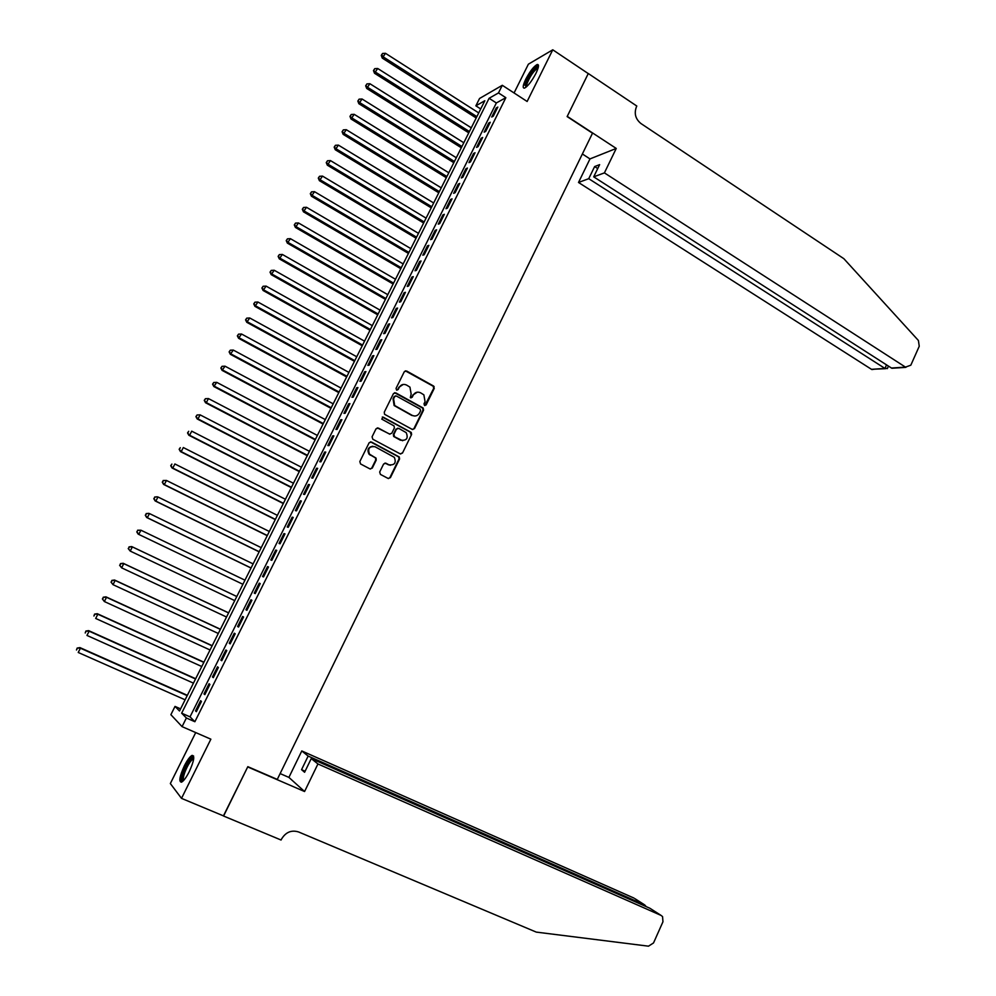 <?xml version="1.0" encoding="UTF-8"?>
<svg xmlns="http://www.w3.org/2000/svg" width="996" height="996" viewBox="0 0 996 996"><rect width="100%" height="100%" fill="white"/><g stroke="black" fill="none" stroke-linecap="round" stroke-linejoin="round"><path stroke-width="1.49" d="M424.52 405.472L426.101 404.949L434.244 388.39L433.521 386L406.58 370.985L404.301 371.707L396.047 388.378L396.557 390.059L398.163 389.548L399.234 387.394C401.039 384.506 403.467 383.721 406.542 385.041L409.941 387.12L411.149 393.968L410.34 397.603L412.182 397.28L413.253 395.126C415.033 392.25 417.461 391.465 420.511 392.773L423.86 394.827L425.068 401.649L424.022 403.803L424.52 405.472M424.844 405.596L433.671 388.44L433.272 386.286L405.31 370.836M396.943 390.195L399.234 387.394M410.95 397.927L413.253 395.126M189.24 771.688C194.046 760.956 194.979 755.528 192.029 755.404C189.863 756.599 187.298 760.085 184.347 765.837C179.541 776.519 178.608 781.96 181.546 782.159C183.712 780.964 186.277 777.478 189.24 771.688M535.923 73.405C538.836 67.205 539.247 64.23 537.168 64.503C533.781 66.396 529.984 71.289 525.776 79.17C522.85 85.37 522.439 88.358 524.531 88.109C527.892 86.229 531.69 81.336 535.923 73.405M379.675 472.017L380.422 474.407L388.104 478.441L390.395 477.657L399.558 459.007L399.284 456.977L371.446 442.012L369.118 442.784L359.83 461.559L360.577 463.962L369.952 468.892L372.267 468.108L376.227 460.09L375.978 458.085L369.504 454.151C367.512 448.586 369.367 446.121 375.056 446.743L394.341 457.338C396.433 462.879 394.628 465.369 388.926 464.808L385.925 463.227L383.622 463.999L379.675 472.017M186.389 717.992L182.069 726.632L170.876 714.692L175.022 706.413L179.517 710.995L484.828 100.721L475.864 105.837L479.549 98.48L502.295 85.295L498.486 92.927L489.098 98.28L181.658 713.186L186.389 717.992L194.88 721.727L505.844 97.695L498.486 92.927M502.295 85.295L527.133 101.48L552.768 49.8L588.25 73.592L567.135 116.594L592.508 133.203L277.286 779.407L247.83 766.671L223.627 815.948L181.509 798.369L210.866 739.181L182.069 726.632M412.207 429.388L414.485 428.629L423.561 410.153L423.188 408.036L395.748 392.872L393.457 393.607L384.257 412.207L384.556 414.286L412.207 429.388M411.585 434.517L402.471 453.08L400.18 453.852L372.815 439.236L372.068 436.821L376.027 428.815L378.343 428.056L389.461 434.044L391.764 433.272L394.366 427.994L394.067 425.927L381.767 419.104L383.174 417.137L411.273 432.451L411.585 434.517L402.471 453.08M195.714 732.583L170.341 783.553L181.509 798.369M552.768 49.8L528.39 64.18L514.061 92.964M493.281 116.183L497.826 107.082L496.257 107.942L491.725 117.018L493.281 116.183M485.699 131.385L490.256 122.259L488.7 123.068L484.156 132.182L485.699 131.385M478.092 146.636L482.662 137.473L481.13 138.257L476.574 147.396L478.092 146.636M470.473 161.937L475.042 152.749L473.536 153.496L468.967 162.647L470.473 161.937M462.816 177.276L467.41 168.063L465.916 168.772L461.335 177.96L462.816 177.276M455.135 192.676L459.741 183.426L458.272 184.098L453.666 193.311L455.135 192.676M447.441 208.114L452.06 198.839L450.603 199.461L445.984 208.712L447.441 208.114M439.722 223.602L444.353 214.302L442.909 214.887L438.29 224.162L439.722 223.602M431.965 239.14L436.622 229.815L435.19 230.35L430.558 239.663L431.965 239.14M424.196 254.727L428.865 245.365L427.458 245.863L422.802 255.2L424.196 254.727M416.403 270.364L421.084 260.977L419.69 261.438L415.021 270.788L416.403 270.364M408.584 286.039L413.278 276.627L411.908 277.05L407.227 286.437L408.584 286.039M400.741 301.776L405.447 292.326L404.102 292.7L399.396 302.124L400.741 301.776M392.872 317.55L397.591 308.075L396.259 308.411L391.553 317.861L392.872 317.55M384.979 333.386L389.71 323.874L388.403 324.173L383.672 333.648L384.979 333.386M377.061 349.26L381.804 339.736L380.522 339.985L375.778 349.484L377.061 349.26M369.118 365.196L373.886 355.634L372.604 355.833L367.848 365.37L369.118 365.196M361.15 381.169L365.93 371.583L364.673 371.745L359.905 381.306L361.15 381.169M353.157 397.205L357.95 387.581L356.717 387.693L351.937 397.292L353.157 397.205M345.126 413.29L349.945 403.629L348.737 403.704L343.931 413.34L345.126 413.29M337.084 429.413L341.914 419.727L340.732 419.764L335.913 429.425L337.084 429.413M388.527 464.846L385.004 463.04M376.115 458.272L370.861 455.234M329.016 445.598L333.859 435.887L332.689 435.875L327.858 445.561L329.016 445.598M320.924 461.833L325.779 452.084L324.634 452.035L319.778 461.746L320.924 461.833M312.806 478.117L317.674 468.344L316.541 468.245L311.686 477.993L312.806 478.117M304.651 494.452L309.544 484.641L308.436 484.504L303.556 494.277L304.651 494.452M296.484 510.848L301.39 501L300.306 500.814L295.401 510.624L296.484 510.848M288.28 527.282L293.21 517.41L292.139 517.173L287.234 527.021L288.28 527.282M280.063 543.779L284.993 533.881L283.947 533.595L279.029 543.467L280.063 543.779M271.808 560.325L276.764 550.39L275.743 550.066L270.8 559.964L271.808 560.325M263.529 576.921L268.497 566.961L267.501 566.587L262.533 576.522L263.529 576.921M255.225 593.579L260.217 583.581L259.234 583.158L254.254 593.13L255.225 593.579M246.896 610.287L251.901 600.252L250.942 599.791L245.95 609.789L246.896 610.287M238.542 627.044L243.559 616.985L242.613 616.462L237.608 626.496L238.542 627.044M230.151 643.864L235.193 633.767L234.272 633.207L229.254 643.267L230.151 643.864M221.747 660.734L226.789 650.6L225.893 649.99L220.863 660.087L221.747 660.734M213.306 677.654L218.373 667.494L217.501 666.834L212.447 676.969L213.306 677.654M204.84 694.635L209.919 684.439L209.073 683.729L203.993 693.901L204.84 694.635M434.132 386.573L433.16 386.037M505.844 97.695L496.357 102.962L190.024 716.859L194.88 721.727M200.619 700.686L195.527 710.883L196.349 711.667L201.441 701.445L200.619 700.686M180.587 708.866L175.022 706.413M480.707 108.938L475.864 105.837M496.357 102.962L489.098 98.28M190.024 716.859L181.658 713.186M496.257 107.942L497.116 108.489M488.7 123.068L489.571 123.629M481.13 138.257L482.002 138.805M473.536 153.496L474.407 154.031M465.916 168.772L466.788 169.308M458.272 184.098L459.144 184.634M450.603 199.461L451.487 200.009M442.909 214.887L443.793 215.422M435.19 230.35L436.086 230.885M427.458 245.863L428.355 246.398M419.69 261.438L420.586 261.96M411.908 277.05L412.805 277.573M404.102 292.7L404.999 293.222M396.259 308.411L397.167 308.934M388.403 324.173L389.312 324.684M380.522 339.985L381.431 340.495M372.604 355.833L373.525 356.344M364.673 371.745L365.594 372.243M356.717 387.693L357.639 388.203M348.737 403.704L349.658 404.202M340.732 419.764L341.653 420.262M332.689 435.875L333.623 436.36M324.634 452.035L325.568 452.52M316.541 468.245L317.487 468.73M308.436 484.504L309.383 484.99M300.306 500.814L301.24 501.299M292.139 517.173L293.085 517.659M283.947 533.595L284.906 534.068M275.743 550.066L276.689 550.539M267.501 566.587L268.459 567.048M259.234 583.158L260.193 583.619M245.95 609.789L246.921 610.249M237.608 626.496L238.579 626.957M229.254 643.267L230.225 643.715M220.863 660.087L221.834 660.535M212.447 676.969L213.43 677.405M203.993 693.901L204.989 694.337M195.527 710.883L196.523 711.318M417.312 392.163L412.693 395.163M403.231 384.431L398.699 387.432M412.718 429.562L413.925 428.629L422.989 410.178L422.628 408.061L394.553 392.71M420.623 410.726L420.113 409.057L396.333 395.985L394.727 396.508L393.594 398.786L394.665 405.497L412.244 415.382C415.307 416.664 417.722 415.867 419.503 412.991L420.623 410.726M395.424 395.898L394.727 396.508M414.635 416.017L411.697 415.394L394.13 405.534L393.059 398.823L394.192 396.545M400.616 454.014L401.923 453.068M389.971 434.219L377.285 427.882M411.037 434.517L410.315 432.127L382.315 417.025M400.927 440.207C406.704 440.755 408.46 438.228 406.206 432.65L398.774 428.38L396.483 429.139L393.881 434.418L394.615 436.821L402.658 440.73M397.715 428.205L396.483 429.139M400.392 440.207L393.644 436.46L393.345 434.418L395.947 429.139M388.926 464.808L390.42 465.294M372.828 446.22C368.184 447.092 366.901 449.731 368.993 454.126L370.35 455.209M370.35 469.041L371.757 468.07L375.716 460.052L375.48 457.687M388.452 478.578L389.872 477.607L399.023 458.969L398.749 456.952L370.437 441.826M478.727 112.922L385.477 53.298L382.265 58.092L476.188 117.976M381.767 54.992L382.539 53.473L381.256 55.39L381.767 54.992L383.535 57.083L476.86 116.632M382.539 53.473L385.477 53.298M382.265 58.092L381.256 55.39M525.888 87.312L525.689 84.162C527.407 77.489 536.944 64.516 538.35 66.993M538.114 68.002L537.74 68.064C533.495 71.102 529.872 76.443 526.859 84.1L526.66 86.664M538.463 65.275L538.263 65.325C532.997 69.085 528.503 75.721 524.78 85.208M183.065 781.038C181.608 780.764 181.745 778.013 183.451 772.809C187.534 762.724 190.971 757.744 193.772 757.894M193.685 758.852L193.137 758.964C190.248 760.981 187.41 765.625 184.621 772.896C183.289 776.892 182.99 779.37 183.75 780.329M193.573 755.964L193.324 756.051C189.75 758.554 186.227 764.306 182.766 773.319C181.272 777.739 180.824 780.702 181.434 782.209M604.41 172.881L905.476 367.126L910.817 365.196L919.246 346.259L918.412 340.495L843.836 258.674L640.976 123.554C635.485 119.059 633.966 113.494 636.419 106.846L636.805 106.037L588.287 73.517L567.234 116.37L616.25 148.441L604.41 172.881L593.703 176.84L599.629 164.639L594.624 166.569L588.736 178.682L578.514 182.467L871.488 369.317L884.946 368.458L886.54 364.872M588.736 178.682L885.344 368.682L871.488 369.317M582.374 153.982L589.981 158.912L578.514 182.467M616.25 148.441L589.981 158.912M593.703 176.84L891.457 368.034L905.476 367.126M875.496 369.055L871.911 369.553M594.624 166.569L597.725 168.573M897.023 367.673L891.457 368.034M887.511 368.221L885.344 368.682M317.936 763.957L661.07 915.411L649.915 908.265L311.25 758.578L317.936 763.957L304.577 791.521L247.705 766.92L223.453 815.873M661.07 915.411L662.564 916.594L662.95 921.786L653.525 942.951L648.496 946.175L536.271 932.107L298.551 831.946C291.392 829.78 285.715 832.17 281.519 839.093L281.071 840.026L223.59 816.035M280.137 773.581L288.902 777.403L304.577 791.521M288.902 777.403L301.788 750.947L308.15 756.076L301.551 769.671L304.602 772.274L311.25 758.578M308.15 756.076L644.736 904.953L634.975 898.703M301.788 750.947L634.054 898.118M301.551 769.671L305.112 771.228M646.23 906.634L644.736 904.953L644.35 905.812M650.936 908.912L649.915 908.265M471.27 127.812L377.696 68.487L374.484 73.243L468.755 132.842M373.973 70.181L374.745 68.662L373.463 70.567L375.741 72.285L469.402 131.547M374.745 68.662L377.696 68.487M374.484 73.243L373.463 70.567M463.8 142.752L369.877 83.714L366.69 88.445L461.297 147.757M366.155 85.419L366.939 83.888L365.656 85.793L367.922 87.536L461.92 146.499M366.939 83.888L369.877 83.714M366.69 88.445L365.656 85.793M456.293 157.742L362.046 98.99L358.859 103.709L453.815 162.709M358.311 100.696L359.095 99.164L357.825 101.057L360.079 102.825L454.425 161.489M359.095 99.164L362.046 98.99M358.859 103.709L357.825 101.057M448.773 172.769L354.19 114.328L351.015 118.997L446.308 177.711M350.443 116.034L351.239 114.49L349.97 116.37L352.211 118.163L446.893 176.541M351.239 114.49L354.19 114.328M351.015 118.997L349.97 116.37M441.24 187.846L346.297 129.704L343.147 134.348L438.775 192.763M342.562 131.41L343.346 129.866L342.089 131.733L344.33 133.551L439.348 191.63M343.346 129.866L346.297 129.704M343.147 134.348L342.089 131.733M433.671 202.972L338.391 145.117L335.254 149.749L431.231 207.853M334.644 146.835L335.44 145.292L334.183 147.134L336.411 148.989L431.778 206.757M335.44 145.292L338.391 145.117M335.254 149.749L334.183 147.134M426.076 218.136L330.46 160.593L327.335 165.187L423.649 222.992M326.7 162.311L327.497 160.754L326.252 162.597L328.468 164.465L424.184 221.946M327.497 160.754L330.46 160.593M327.335 165.187L326.252 162.597M418.469 233.35L322.505 176.105L319.392 180.674L416.054 238.181M318.745 177.823L319.542 176.28L318.297 178.097L320.513 180.002L416.565 237.173M319.542 176.28L322.505 176.105M319.392 180.674L318.297 178.097M410.838 248.614L314.512 191.68L311.424 196.212L408.435 253.407M310.752 193.398L311.549 191.842L310.316 193.66L312.52 195.577L408.92 252.436M311.549 191.842L314.512 191.68M311.424 196.212L310.316 193.66M403.181 263.928L306.507 207.293L303.419 211.799L400.79 268.683M302.734 209.023L303.543 207.454L302.311 209.26L304.502 211.202L401.264 267.762M303.543 207.454L306.507 207.293M303.419 211.799L302.311 209.26M395.499 279.278L298.476 222.955L295.401 227.437L393.134 284.009M294.704 224.685L295.501 223.116L294.281 224.909L296.459 226.889L393.569 283.125M295.501 223.116L298.476 222.955M295.401 227.437L294.281 224.909M387.793 294.679L290.421 238.679L287.358 243.124L385.44 299.373M286.636 240.397L287.446 238.828L286.226 240.609L288.404 242.613L385.863 298.539M287.446 238.828L290.421 238.679M287.358 243.124L286.226 240.609M380.061 310.13L282.341 254.441L279.291 258.86L377.721 314.798M278.544 256.171L279.353 254.59L278.133 256.358L280.312 258.387L378.119 314.001M279.353 254.59L282.341 254.441M279.291 258.86L278.133 256.358M372.305 325.63L274.224 270.252L271.198 274.647L369.989 330.261M270.426 271.983L271.248 270.402L270.028 272.157L272.194 274.211L370.363 329.502M271.248 270.402L274.224 270.252M271.198 274.647L270.028 272.157M364.536 341.167L266.094 286.113L263.081 290.471L362.233 345.774M262.284 287.856L263.106 286.263L261.898 288.006L264.052 290.085L362.581 345.064M263.106 286.263L266.094 286.113M263.081 290.471L261.898 288.006M356.73 356.755L257.939 302.025L254.926 306.357L354.452 361.336M254.129 303.768L254.939 302.174L253.743 303.905L255.885 306.009L354.775 360.664M254.939 302.174L257.939 302.025M254.926 306.357L253.743 303.905M348.911 372.404L249.747 317.985L246.759 322.293L346.633 376.936M245.937 319.728L246.759 318.135L245.564 319.853L247.693 321.994L346.944 376.314M246.759 318.135L249.747 317.985M246.759 322.293L245.564 319.853M341.055 388.091L241.53 334.009L238.567 338.279L338.802 392.598M237.72 335.752L238.542 334.146L237.347 335.851L239.476 338.018L339.088 392.013M238.542 334.146L241.53 334.009M238.567 338.279L237.347 335.851M333.187 403.828L233.301 350.069L230.337 354.302L330.946 408.298M229.466 351.812L230.3 350.206L229.117 351.899L231.234 354.09L331.22 407.762M230.3 350.206L233.301 350.069M230.337 354.302L229.117 351.899M325.294 419.602L225.034 366.192L222.096 370.388L323.065 424.047M221.199 367.935L222.033 366.316L220.851 368.01L222.967 370.226L323.314 423.561M222.033 366.316L225.034 366.192M222.096 370.388L220.851 368.01M317.363 435.439L216.742 382.352L213.816 386.523L315.159 439.846M212.907 384.107L213.742 382.489L212.571 384.157L214.663 386.398L315.383 439.41M213.742 382.489L216.742 382.352M213.816 386.523L212.571 384.157M309.42 451.325L208.425 398.574L206.346 402.633L205.512 402.72L307.229 455.695M204.578 400.33L205.413 398.699L204.255 400.367L206.346 402.633L307.428 455.309M205.413 398.699L208.425 398.574M205.512 402.72L204.255 400.367M301.452 467.261L200.084 414.846L197.992 418.918L197.183 418.955L299.286 471.594M196.237 416.602L197.071 414.971L195.913 416.614L197.992 418.918L299.46 471.245M197.071 414.971L200.084 414.846M197.183 418.955L195.913 416.614M293.459 483.234L191.718 431.168L189.614 435.252L188.829 435.24L291.305 487.542M187.858 432.924L188.692 431.293L187.547 432.924L189.614 435.252L291.454 487.243M188.829 435.24L187.547 432.924M285.441 499.27L183.314 447.54L181.21 451.649L180.45 451.586L283.3 503.54M179.454 449.308L180.301 447.665L179.156 449.283L181.21 451.649L283.424 503.291M180.45 451.586L179.156 449.283M277.386 515.355L174.898 463.974L172.781 468.083L172.047 467.983L275.269 519.588M171.026 465.73L171.872 464.086L170.727 465.692L172.781 468.083L275.382 519.377M172.047 467.983L170.727 465.692M269.318 531.49L166.444 480.446L164.328 484.579L163.605 484.43L267.214 535.686M162.572 482.213L163.419 480.57L162.286 482.164L164.328 484.579L267.302 535.524M163.132 480.508L166.444 480.446L163.419 480.57M163.605 484.43L162.286 482.164M261.226 547.663L157.966 496.979L155.837 501.125L155.139 500.926L259.134 551.834M154.081 498.747L154.928 497.091L153.807 498.672L155.837 501.125L259.197 551.722M154.654 497.029L157.256 496.805L154.928 497.091M155.139 500.926L153.807 498.672M253.109 563.898L149.462 513.562L147.333 517.721L146.649 517.484L251.029 568.031M145.565 515.343L146.424 513.675L145.304 515.243L147.333 517.721L251.067 567.969M146.151 513.587L148.778 513.338L146.424 513.675M146.649 517.484L145.304 515.243M138.133 534.093L242.9 584.291L138.133 534.093L136.776 531.876L137.884 530.32L136.776 531.876M244.954 580.182L140.922 530.208L138.793 534.379L137.037 531.989M137.622 530.208L140.922 530.208L137.884 530.32M236.787 596.504L131.733 546.58L132.368 546.904L130.227 551.087L234.732 600.613M236.787 596.529L132.368 546.904L129.069 546.879L128.472 548.684L129.318 547.016M128.472 548.684L130.227 551.087L128.21 548.547M129.069 546.879L131.733 546.58M228.619 612.851L123.168 563.275L123.778 563.649L121.624 567.845L226.528 617.022M228.582 612.914L123.778 563.649L120.491 563.611L119.869 565.429L120.728 563.761M119.869 565.429L121.624 567.845L119.632 565.28M120.491 563.611L123.168 563.275M220.415 629.235L114.577 580.033L115.163 580.456L113.009 584.664L218.298 633.468M220.365 629.348L115.163 580.456L111.876 580.382L111.253 582.237L112.112 580.556M111.253 582.237L113.009 584.664L111.017 582.062M111.876 580.382L114.577 580.033M212.198 645.682L105.95 596.841L106.522 597.314L104.356 601.534L210.044 649.977M212.111 645.844L106.522 597.314L103.248 597.226L102.6 599.094L103.46 597.413M102.6 599.094L104.356 601.534L102.376 598.907M103.248 597.226L105.95 596.841M203.943 662.178L97.309 613.71L97.845 614.221L95.678 618.454L201.765 666.523M203.831 662.39L97.845 614.221L94.57 614.109L93.923 616.014L94.794 614.32M94.57 614.109L97.309 613.71M195.664 678.724L88.632 630.63L89.142 631.19L86.963 635.436L193.448 683.144M195.527 678.986L89.142 631.19L85.88 631.053L85.22 632.983L86.092 631.277M85.88 631.053L88.632 630.63M187.36 695.32L79.929 647.599L80.415 648.209L78.236 652.48L185.119 699.802M187.198 695.631L80.415 648.209L77.165 648.06L76.48 650.002L77.352 648.296M77.165 648.06L79.929 647.599M905.899 367.362L891.906 368.259M887.336 368.632L888.457 366.105"/></g></svg>
